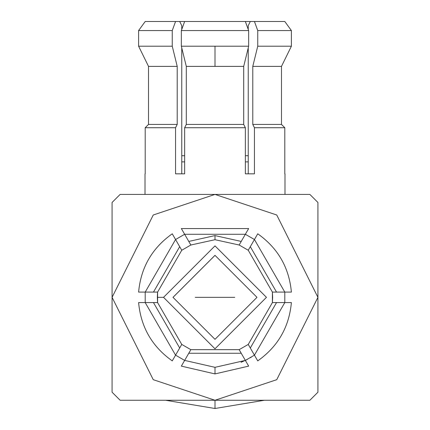 <?xml version="1.0" encoding="UTF-8"?>
<svg xmlns="http://www.w3.org/2000/svg" width="430" height="430" viewBox="0 0 430 430"><rect width="100%" height="100%" fill="white"/><g stroke="black" fill="none" stroke-linecap="round" stroke-linejoin="round"><path stroke-width="0.64" d="M249.088 248.793L248.244 250.255L272.4 292.094L291.395 292.094L272.4 292.094L272.4 302.586L284.794 302.586L284.794 292.094L284.794 302.586L291.395 302.586L272.4 302.586L248.244 344.425L250.308 348.004L248.244 344.425L250.308 348.004L276.533 302.586L250.308 348.004L254.436 355.159M239.155 245.009L248.244 250.255L239.155 245.009L215 239.703L190.845 245.009L215 239.703L215 235.586L188.775 241.429L190.845 245.009L184.647 234.275L175.558 239.521L184.647 234.275L175.558 239.521L184.647 234.275L181.347 228.556L188.775 241.429L215 235.586L215 239.703L239.155 245.009L241.225 241.429L239.155 245.009L241.225 241.429L215 235.586L241.225 241.429L245.353 234.275L254.442 239.521L245.353 234.275L248.653 228.556L241.225 241.429M241.063 362.296L247.272 359.448L245.353 360.404L215 367.327L215 373.917L248.653 366.123L245.353 360.404L254.442 355.159L245.353 360.404L248.653 366.123L215 373.917L181.347 366.123L184.647 360.404L175.558 355.159L184.647 360.404L181.347 366.123L215 373.917L215 367.327L184.647 360.404L190.001 351.133M186.298 66.376L215 66.376L215 46.203L181.347 46.203L186.298 66.376L181.347 46.203L181.347 30.557L184.647 21.5L245.353 21.5L248.653 30.557L248.653 46.203L243.702 66.376L243.702 124.426L245.353 127.721L184.647 127.721L184.647 173.827L175.558 173.827L175.558 127.721L145.206 127.721L145.206 173.827L145.206 127.721L175.558 127.721L175.558 173.827L184.647 173.827L184.647 127.721L245.353 127.721L245.353 173.827L245.353 127.721L243.702 124.426L186.298 124.426L184.647 127.721L186.298 124.426L186.298 66.376L186.298 124.426L243.702 124.426L243.702 66.376L248.653 46.203L248.653 30.557L245.353 21.5L184.647 21.5L181.347 30.557L248.653 30.557L181.347 30.557L181.347 46.203L248.653 46.203L215 46.203L215 66.376L243.702 66.376L186.298 66.376M317.926 202.471L309.869 194.414L120.131 194.414L112.074 202.471L112.074 392.208L120.131 400.265L309.869 400.265L317.926 392.208L317.926 202.471L317.926 392.208L309.869 400.265L120.131 400.265L112.074 392.208L112.074 202.471L120.131 194.414L309.869 194.414L317.926 202.471M215 400.265L276.753 379.679L317.926 297.34L276.753 215L215 194.414L153.247 215L112.074 297.34L153.247 379.679L215 400.265L215 408.5L215 400.265L153.247 379.679L112.074 297.34L153.247 215L215 194.414L284.988 194.414L215 194.414L276.753 215L317.926 297.34L276.753 379.679L215 400.265L254.452 400.265M112.074 222.735L112.074 230.002M112.074 364.678L112.074 371.945M284.794 173.827L284.794 127.721L254.442 127.721L254.442 173.827L245.353 173.827L254.442 173.827L254.442 127.721L284.794 127.721L281.489 124.426L284.794 127.721L284.794 173.827M281.489 66.376L291.395 46.203L281.489 66.376L281.489 124.426L284.794 127.721L281.489 124.426L252.786 124.426L254.442 127.721L252.786 124.426L252.786 66.376L257.742 46.203L257.742 30.557L254.442 21.5L250.308 21.5L248.244 25.617L248.244 29.428L248.244 25.617L250.308 21.5L284.794 21.5L291.395 30.557L284.794 21.5L291.395 30.557L291.395 46.203L281.489 66.376L291.395 46.203L291.395 30.557L284.794 21.5L254.442 21.5L257.742 30.557L291.395 30.557L257.742 30.557L257.742 46.203L291.395 46.203L257.742 46.203L252.786 66.376L281.489 66.376L252.786 66.376L252.786 124.426L281.489 124.426L281.489 66.376M248.244 173.827L248.244 47.88L248.244 173.827L245.353 173.827M184.647 173.827L181.756 173.827L181.756 47.88L181.756 173.827M181.756 25.617L179.692 21.5L175.558 21.5L172.258 30.557L172.258 46.203L177.214 66.376L177.214 124.426L175.558 127.721L177.214 124.426L148.511 124.426L145.206 127.721L148.511 124.426L148.511 66.376L138.605 46.203L138.605 30.557L145.206 21.5L138.605 30.557L172.258 30.557L175.558 21.5L179.692 21.5L181.756 25.617L181.756 29.428L181.756 25.617M138.605 46.203L148.511 66.376L177.214 66.376L172.258 46.203L172.258 30.557L138.605 30.557L138.605 46.203L172.258 46.203L138.605 46.203L148.511 66.376L148.511 124.426L145.206 127.721L148.511 124.426L177.214 124.426L177.214 66.376L148.511 66.376L138.605 46.203M248.244 161.89L245.353 161.89L248.244 161.89M184.647 161.89L181.756 161.89L184.647 161.89M145.206 21.5L175.558 21.5L145.206 21.5L138.605 30.557L145.206 21.5M248.244 155.714L245.353 155.714L248.244 155.714M184.647 155.714L181.756 155.714L184.647 155.714M250.308 21.5L245.353 21.5L250.308 21.5M184.647 21.5L179.692 21.5L184.647 21.5M251.206 357.239L250.47 357.674L251.206 357.239M179.692 348.004L153.467 302.586L145.206 302.586L145.206 292.094L145.206 302.586L138.605 302.586L157.6 302.586L153.467 302.586L179.692 348.004L172.258 360.877L181.756 344.425L179.692 348.004L181.756 344.425L157.6 302.586L181.756 344.425L190.845 349.671L181.347 366.123M176.096 354.229L177.214 352.299L176.096 354.229M157.595 302.51L157.541 301.919L157.595 302.51M157.536 301.838L157.369 298.092L157.536 301.838M157.369 296.592L157.536 292.841L157.369 296.592M157.541 292.765L157.595 292.169L157.541 292.765M181.756 250.255L190.845 245.009L181.756 250.255L157.6 292.094L157.364 297.34L163.54 297.34L157.364 297.34L157.6 302.586L157.6 292.094L138.605 292.094L157.6 292.094L181.756 250.255L179.692 246.675L181.756 250.255L179.692 246.675L153.467 292.094L179.692 246.675L172.258 233.802L179.692 246.675M248.244 250.255L257.742 233.802L248.244 250.255L272.4 292.094L272.636 297.34L272.4 302.586L248.244 344.425L239.155 349.671L245.353 360.404L239.155 349.671L190.845 349.671L239.155 349.671L248.244 344.425M257.742 360.877C277.887 346.601 289.111 327.171 291.395 302.586C289.111 327.171 277.887 346.601 257.742 360.877L254.442 355.159L284.794 302.586L254.442 355.159L257.742 360.877L250.308 348.004M248.653 366.123L245.353 360.404L215 367.327L184.647 360.404M244.815 359.475L243.702 357.545L244.815 359.475M241.225 353.25L188.775 353.25L241.225 353.25L239.155 349.671M190.845 349.671L181.756 344.425M145.206 302.586L175.558 355.159L145.206 302.586L138.605 302.586C140.889 327.171 152.112 346.601 172.258 360.877L175.558 355.159M172.258 360.877C152.112 346.601 140.889 327.171 138.605 302.586M175.558 239.521L145.206 292.094L175.558 239.521L172.258 233.802C152.112 248.078 140.889 267.508 138.605 292.094L145.206 292.094M138.605 292.094C140.889 267.508 152.112 248.078 172.258 233.802M245.353 234.275L184.647 234.275L245.353 234.275L248.653 228.556L181.347 228.556L184.647 234.275M181.347 228.556L248.653 228.556M276.533 292.094L250.308 246.675L276.533 292.094M284.794 292.094L254.442 239.521L284.794 292.094L291.395 292.094C289.111 267.508 277.887 248.078 257.742 233.802L254.442 239.521L257.742 233.802C277.887 248.078 289.111 267.508 291.395 292.094M291.395 302.586L284.794 302.586M163.54 297.34L215 245.879L266.46 297.34L215 348.805L163.54 297.34L215 348.805L266.46 297.34L215 245.879L163.54 297.34M256.995 297.34L215 339.334L173.005 297.34L215 255.345L256.995 297.34L215 255.345L173.005 297.34L215 339.334L256.995 297.34M234.764 297.34L195.236 297.34L234.764 297.34M230.647 297.34L199.353 297.34L230.647 297.34M225.293 297.34L204.707 297.34L225.293 297.34M218.085 297.34L211.915 297.34L218.085 297.34M145.012 194.414L145.012 173.827M284.988 194.414L284.988 173.827M165.62 400.265L215 408.5L264.38 400.265"/></g></svg>
